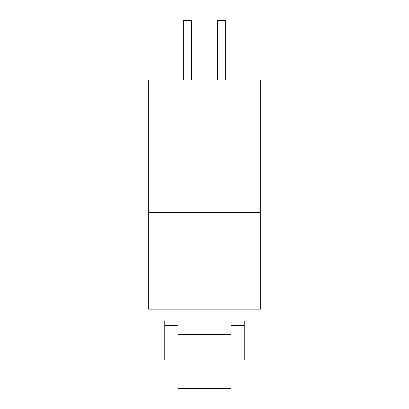 <?xml version="1.0" encoding="UTF-8"?>
<svg xmlns="http://www.w3.org/2000/svg" width="409" height="409" viewBox="0 0 409 409"><rect width="100%" height="100%" fill="white"/><g stroke="black" fill="none" stroke-linecap="round" stroke-linejoin="round"><path stroke-width="0.61" d="M178.017 360.084L164.776 360.084L164.776 321.019L178.017 321.019M230.983 321.019L244.224 321.019L244.224 360.084L230.983 360.084M178.017 334.26L178.017 388.55L230.983 388.55L230.983 334.26L178.017 334.26L178.017 309.102M230.983 309.102L230.983 334.26M244.224 325.656L230.983 325.656M178.017 325.656L164.776 325.656M191.657 80.036L191.657 20.45L183.713 20.45L183.713 80.036M225.287 80.036L225.287 20.45L217.343 20.45L217.343 80.036M148.227 80.036L148.227 212.445L260.773 212.445L260.773 80.036L148.227 80.036M148.227 212.445L148.227 309.102L260.773 309.102L260.773 212.445"/></g></svg>
